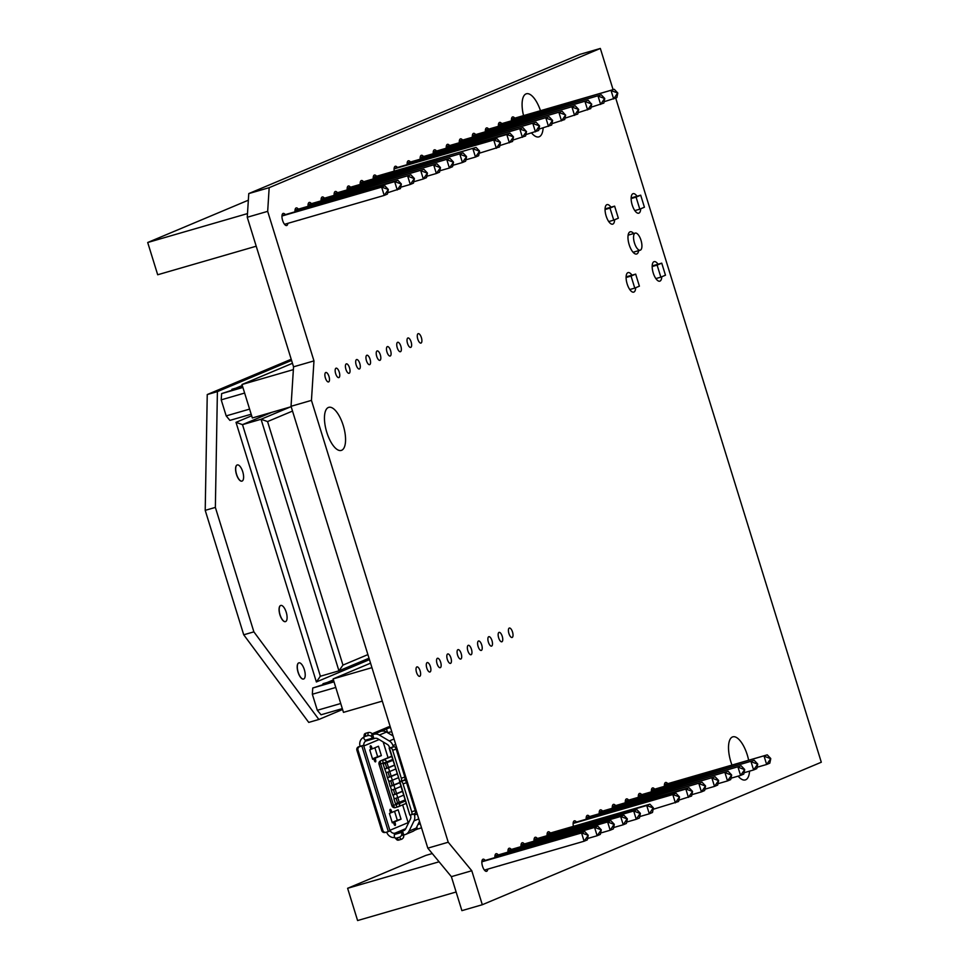 <?xml version="1.0" encoding="UTF-8"?>
<svg xmlns="http://www.w3.org/2000/svg" width="969" height="969" viewBox="0 0 969 969"><rect width="100%" height="100%" fill="white"/><g stroke="black" fill="none" stroke-linecap="round" stroke-linejoin="round"><path stroke-width="1.45" d="M491.986 640.642A4.906 1.938 73.8 0 0 488.824 636.681A4.906 1.938 73.8 0 0 488.388 642.156A4.906 1.938 73.8 0 0 491.549 646.105A4.906 1.938 73.8 0 0 491.986 640.642M502.245 636.33A4.906 1.938 73.8 0 0 499.083 632.369A4.906 1.938 73.8 0 0 498.66 637.832A4.906 1.938 73.8 0 0 501.821 641.793A4.906 1.938 73.8 0 0 502.245 636.33M512.516 632.006A4.906 1.938 73.8 0 0 509.355 628.045A4.906 1.938 73.8 0 0 508.919 633.52A4.906 1.938 73.8 0 0 512.08 637.481A4.906 1.938 73.8 0 0 512.516 632.006M339.259 372.144A4.906 1.938 73.8 0 0 336.086 368.184A4.906 1.938 73.8 0 0 335.662 373.646A4.906 1.938 73.8 0 0 338.823 377.607A4.906 1.938 73.8 0 0 339.259 372.144M349.518 367.82A4.906 1.938 73.8 0 0 346.357 363.872A4.906 1.938 73.8 0 0 345.921 369.334A4.906 1.938 73.8 0 0 349.094 373.295A4.906 1.938 73.8 0 0 349.518 367.82M359.79 363.508A4.906 1.938 73.8 0 0 356.628 359.547A4.906 1.938 73.8 0 0 356.192 365.022A4.906 1.938 73.8 0 0 359.354 368.983A4.906 1.938 73.8 0 0 359.79 363.508M370.049 359.196A4.906 1.938 73.8 0 0 366.888 355.235A4.906 1.938 73.8 0 0 366.464 360.71A4.906 1.938 73.8 0 0 369.625 364.659A4.906 1.938 73.8 0 0 370.049 359.196M380.32 354.872A4.906 1.938 73.8 0 0 377.159 350.923A4.906 1.938 73.8 0 0 376.723 356.386A4.906 1.938 73.8 0 0 379.884 360.347A4.906 1.938 73.8 0 0 380.32 354.872M390.58 350.56A4.906 1.938 73.8 0 0 387.418 346.599A4.906 1.938 73.8 0 0 386.994 352.074A4.906 1.938 73.8 0 0 390.156 356.035A4.906 1.938 73.8 0 0 390.58 350.56M400.851 346.248A4.906 1.938 73.8 0 0 397.69 342.287A4.906 1.938 73.8 0 0 397.254 347.762A4.906 1.938 73.8 0 0 400.415 351.711A4.906 1.938 73.8 0 0 400.851 346.248M411.122 341.936A4.906 1.938 73.8 0 0 407.949 337.975A4.906 1.938 73.8 0 0 407.525 343.438A4.906 1.938 73.8 0 0 410.686 347.399A4.906 1.938 73.8 0 0 411.122 341.936M421.382 337.612A4.906 1.938 73.8 0 0 418.22 333.651A4.906 1.938 73.8 0 0 417.784 339.126A4.906 1.938 73.8 0 0 420.958 343.087A4.906 1.938 73.8 0 0 421.382 337.612M631.982 275.184A10.162 4.009 73.8 0 0 628.057 272.604A10.162 4.009 73.8 0 0 627.161 283.941A10.162 4.009 73.8 0 0 633.714 292.129A10.162 4.009 73.8 0 0 635.664 287.732M610.942 207.209A10.162 4.009 73.8 0 0 607.018 204.629A10.162 4.009 73.8 0 0 606.122 215.954A10.162 4.009 73.8 0 0 612.674 224.154A10.162 4.009 73.8 0 0 614.612 219.757M420.122 670.851A4.906 1.938 73.8 0 0 416.961 666.89A4.906 1.938 73.8 0 0 416.525 672.365A4.906 1.938 73.8 0 0 419.686 676.314A4.906 1.938 73.8 0 0 420.122 670.851M633.726 233.541A11.567 4.566 73.8 0 0 630.189 231.797A11.567 4.566 73.8 0 0 629.172 244.685A11.567 4.566 73.8 0 0 636.621 254.011A11.567 4.566 73.8 0 0 638.68 250.644M328.988 376.457A4.906 1.938 73.8 0 0 325.826 372.496A4.906 1.938 73.8 0 0 325.39 377.971A4.906 1.938 73.8 0 0 328.552 381.931A4.906 1.938 73.8 0 0 328.988 376.457M658.06 264.222A10.162 4.009 73.8 0 0 654.136 261.642A10.162 4.009 73.8 0 0 653.239 272.979A10.162 4.009 73.8 0 0 659.792 281.167A10.162 4.009 73.8 0 0 661.742 276.771M430.381 666.539A4.906 1.938 73.8 0 0 427.22 662.578A4.906 1.938 73.8 0 0 426.796 668.041A4.906 1.938 73.8 0 0 429.957 672.001A4.906 1.938 73.8 0 0 430.381 666.539M440.653 662.215A4.906 1.938 73.8 0 0 437.491 658.266A4.906 1.938 73.8 0 0 437.055 663.729A4.906 1.938 73.8 0 0 440.217 667.689A4.906 1.938 73.8 0 0 440.653 662.215M450.912 657.903A4.906 1.938 73.8 0 0 447.751 653.942A4.906 1.938 73.8 0 0 447.327 659.417A4.906 1.938 73.8 0 0 450.488 663.377A4.906 1.938 73.8 0 0 450.912 657.903M461.183 653.591A4.906 1.938 73.8 0 0 458.022 649.63A4.906 1.938 73.8 0 0 457.586 655.092A4.906 1.938 73.8 0 0 460.747 659.053A4.906 1.938 73.8 0 0 461.183 653.591M471.443 649.266A4.906 1.938 73.8 0 0 468.281 645.318A4.906 1.938 73.8 0 0 467.857 650.78A4.906 1.938 73.8 0 0 471.019 654.741A4.906 1.938 73.8 0 0 471.443 649.266M481.714 644.954A4.906 1.938 73.8 0 0 478.553 640.994A4.906 1.938 73.8 0 0 478.117 646.468A4.906 1.938 73.8 0 0 481.278 650.429A4.906 1.938 73.8 0 0 481.714 644.954M637.021 196.247A10.162 4.009 73.8 0 0 633.096 193.667A10.162 4.009 73.8 0 0 632.2 204.992A10.162 4.009 73.8 0 0 638.753 213.192A10.162 4.009 73.8 0 0 640.691 208.795M287.841 223.342A6.311 2.495 -106.2 0 1 286.667 225.523A6.311 2.495 -106.2 0 1 282.609 220.435A6.311 2.495 -106.2 0 1 283.166 213.41A6.311 2.495 -106.2 0 1 285.31 214.621M295.024 211.811A6.311 2.495 -106.2 0 1 296.199 207.923A6.311 2.495 -106.2 0 1 298.355 209.147M308.057 206.324A6.311 2.495 -106.2 0 1 309.232 202.448A6.311 2.495 -106.2 0 1 311.388 203.66M321.102 200.849A6.311 2.495 -106.2 0 1 322.277 196.961A6.311 2.495 -106.2 0 1 324.421 198.185M334.135 195.363A6.311 2.495 -106.2 0 1 335.31 191.487A6.311 2.495 -106.2 0 1 337.466 192.698M347.168 189.888A6.311 2.495 -106.2 0 1 348.356 186A6.311 2.495 -106.2 0 1 350.499 187.223M360.214 184.401A6.311 2.495 -106.2 0 1 361.389 180.525A6.311 2.495 -106.2 0 1 363.545 181.736M394.226 171.138A6.311 2.495 -106.2 0 1 395.291 166.268A6.311 2.495 -106.2 0 1 397.435 167.492M407.15 164.669A6.311 2.495 -106.2 0 1 408.324 160.793A6.311 2.495 -106.2 0 1 410.481 162.005M420.183 159.195A6.311 2.495 -106.2 0 1 421.358 155.306A6.311 2.495 -106.2 0 1 423.514 156.53M433.228 153.708A6.311 2.495 -106.2 0 1 434.403 149.832A6.311 2.495 -106.2 0 1 436.559 151.043M446.261 148.233A6.311 2.495 -106.2 0 1 447.436 144.345A6.311 2.495 -106.2 0 1 449.592 145.556M459.306 142.746A6.311 2.495 -106.2 0 1 460.481 138.87A6.311 2.495 -106.2 0 1 462.625 140.081M472.339 137.271A6.311 2.495 -106.2 0 1 473.514 133.383A6.311 2.495 -106.2 0 1 475.67 134.594M485.372 131.784A6.311 2.495 -106.2 0 1 486.559 127.908A6.311 2.495 -106.2 0 1 488.703 129.119M498.417 126.309A6.311 2.495 -106.2 0 1 499.592 122.421A6.311 2.495 -106.2 0 1 501.748 123.632M373.247 178.926A6.311 2.495 -106.2 0 1 374.422 175.038A6.311 2.495 -106.2 0 1 376.578 176.261M487.746 869.145A6.311 2.495 -106.2 0 1 486.583 871.325A6.311 2.495 -106.2 0 1 482.514 866.238A6.311 2.495 -106.2 0 1 483.071 859.2A6.311 2.495 -106.2 0 1 485.215 860.424M494.929 857.601A6.311 2.495 -106.2 0 1 496.104 853.725A6.311 2.495 -106.2 0 1 498.26 854.937M507.962 852.126A6.311 2.495 -106.2 0 1 509.149 848.238A6.311 2.495 -106.2 0 1 511.293 849.462M521.007 846.64A6.311 2.495 -106.2 0 1 522.182 842.764A6.311 2.495 -106.2 0 1 524.338 843.975M534.04 841.165A6.311 2.495 -106.2 0 1 535.215 837.277A6.311 2.495 -106.2 0 1 537.371 838.488M547.085 835.678A6.311 2.495 -106.2 0 1 548.26 831.802A6.311 2.495 -106.2 0 1 550.404 833.013M573.394 826.351A6.311 2.495 -106.2 0 1 574.338 820.84A6.311 2.495 -106.2 0 1 576.482 822.051M586.197 819.241A6.311 2.495 -106.2 0 1 587.371 815.353A6.311 2.495 -106.2 0 1 589.527 816.564M599.23 813.754A6.311 2.495 -106.2 0 1 600.405 809.866A6.311 2.495 -106.2 0 1 602.561 811.089M612.275 808.279A6.311 2.495 -106.2 0 1 613.45 804.391A6.311 2.495 -106.2 0 1 615.606 805.602M625.308 802.792A6.311 2.495 -106.2 0 1 626.483 798.904A6.311 2.495 -106.2 0 1 628.639 800.128M638.341 797.317A6.311 2.495 -106.2 0 1 639.528 793.429A6.311 2.495 -106.2 0 1 641.672 794.641M651.386 791.83A6.311 2.495 -106.2 0 1 652.561 787.942A6.311 2.495 -106.2 0 1 654.717 789.166M511.45 120.822A6.311 2.495 -106.2 0 1 512.625 116.934A6.311 2.495 -106.2 0 1 514.781 118.157M664.419 786.356A6.311 2.495 -106.2 0 1 665.594 782.467A6.311 2.495 -106.2 0 1 667.75 783.679M523.551 115.614A22.432 8.854 -106.2 0 1 526.397 93.775A22.432 8.854 -106.2 0 1 540.472 110.708M731.97 765.074A22.432 8.854 -106.2 0 1 730.856 761.828A22.432 8.854 -106.2 0 1 732.818 736.84A22.432 8.854 -106.2 0 1 747.281 754.924A22.432 8.854 -106.2 0 1 748.637 760.241M326.795 432.331A22.432 8.854 -106.2 0 1 328.757 407.343A22.432 8.854 -106.2 0 1 343.22 425.427A22.432 8.854 -106.2 0 1 341.245 450.428A22.432 8.854 -106.2 0 1 326.795 432.331M615.715 98.099L821.3 762.228L482.308 904.731L461.898 910.642L451.372 876.654L427.813 848.154L291.039 406.29L293.546 366.815L247.252 217.262L248.767 193.582L579.934 54.361L600.344 48.45L613.098 89.669M482.308 904.731L471.782 870.743L448.223 842.231L311.449 400.379L313.968 360.904L267.674 211.351L269.176 187.671L248.767 193.582M269.176 187.671L600.344 48.45M267.674 211.351L247.252 217.262M313.968 360.904L293.546 366.815M311.449 400.379L291.039 406.29M448.223 842.231L427.813 848.154M471.782 870.743L451.372 876.654M543.137 127.908A22.432 8.854 -106.2 0 1 538.885 136.871A22.432 8.854 -106.2 0 1 531.569 132.971M749.558 771.142A22.432 8.854 -106.2 0 1 745.306 779.924A22.432 8.854 -106.2 0 1 738.112 776.157M500.065 865.571A6.311 2.495 -106.2 0 1 499.616 865.838A6.311 2.495 -106.2 0 1 499.096 865.85M300.16 219.781A6.311 2.495 -106.2 0 1 299.712 220.048A6.311 2.495 -106.2 0 1 299.191 220.06M405.381 779.306L405.502 779.258A1.962 0.775 73.8 0 0 405.636 777.077A1.962 0.775 73.8 0 0 405.187 776.072L403.916 774.098M403.77 773.625L405.224 775.878A2.241 0.884 -106.2 0 1 405.745 777.041A2.241 0.884 -106.2 0 1 405.587 779.524L404.582 779.948M394.565 811.319L397.326 820.259L392.191 822.415M374.882 747.753L377.656 756.692L372.508 758.848M388.06 757.722L383.179 741.963M408.361 823.299L402.656 804.876M419.916 823.517L418.196 824.013M396.091 798.226L397.556 802.962L395.497 803.822L399.24 802.598L399.519 803.471L405.49 800.963M394.213 798.795L393.051 795.052L396.551 793.902L397.714 797.657L393.959 798.868L395.497 803.822M405.224 800.091L399.24 802.598M397.556 802.962L405.175 799.922M397.714 797.657L403.698 795.137M385.311 763.427L386.776 768.163L394.407 765.122M392.917 760.35L383.191 764.081L384.729 769.035L386.776 768.163M384.972 768.962L388.472 767.811L389.635 771.554L386.134 772.705L384.729 769.035M388.472 767.811L394.456 765.292M393.39 789.529L394.855 794.265L402.486 791.213M391.524 790.098L390.362 786.356L393.862 785.205L395.025 788.948L391.27 790.171L392.808 795.125L394.855 794.265M396.551 793.902L402.535 791.394M395.025 788.948L400.996 786.44M388.012 772.136L389.477 776.859L397.096 773.819M386.134 772.705L387.418 777.732L389.477 776.859M387.673 777.659L391.173 776.508L392.324 780.251L388.823 781.402L387.418 777.732M391.173 776.508L397.145 773.989M389.635 771.554L395.618 769.047M390.701 780.832L392.166 785.568L399.785 782.516M388.823 781.402L390.107 786.428L392.166 785.568M393.862 785.205L399.846 782.698M392.324 780.251L398.307 777.744M410.359 815.002L410.638 815.874A4.203 3.864 67.2 0 1 410.42 819.035L405.696 828.774A4.203 3.864 67.2 0 1 403.431 830.712L402.498 830.978L403.746 834.999L404.933 834.648A7.716 7.074 -112.8 0 0 405.648 834.406A7.716 7.074 -112.8 0 0 409.075 831.099L414.042 820.864A7.716 7.074 -112.8 0 0 414.429 815.074L414.054 813.863M421.467 827.659A7.716 7.074 -112.8 0 1 420.582 828.12A7.716 7.074 -112.8 0 1 419.868 828.374L417.445 829.076L416.779 826.932M414.562 830.288L417.445 829.076M377.849 738.79L387.321 744.422A4.203 3.864 67.2 0 1 389.296 746.942L389.611 747.959L393.317 746.881L392.917 745.585A7.716 7.074 -112.8 0 0 389.32 740.97L379.351 735.047A7.716 7.074 -112.8 0 0 373.864 734.296L372.677 734.635L373.913 738.644L374.858 738.378A4.203 3.864 67.2 0 1 377.849 738.79M393.087 735.968L386.486 732.055L379.351 735.047M404.812 779.706L405.066 778.264M399.385 759.454L400.245 759.09M390.543 727.755A7.716 7.074 -112.8 0 0 388.811 728.01L380.999 731.292A7.716 7.074 67.2 0 1 386.486 732.055M390.132 726.423L372.096 733.836M407.913 783.848L407.041 784.212M404.303 780.057L405.514 779.718L406.084 781.547M405.514 779.718L404.448 780.299A2.81 1.32 71.5 0 1 406.568 782.686L415.229 810.653A2.81 1.32 71.5 0 1 414.829 813.609A2.81 1.32 71.5 0 1 414.768 813.621L411.365 814.759M406.568 782.686L403.056 783.86A2.81 1.32 -108.5 0 0 400.936 781.486L399.882 781.717L409.863 815.086L399.555 781.765L400.73 781.244M389.49 748.129L399.797 781.45L400.851 781.208A2.81 1.32 -108.5 0 0 400.912 781.196A2.81 1.32 -108.5 0 0 401.311 778.24L392.651 750.272A2.81 1.32 -108.5 0 0 390.531 747.898L389.611 747.959M403.14 768.453L402.377 768.768A1.962 0.775 73.8 0 0 402.28 768.829M403.056 768.187L402.292 768.502A2.241 0.884 -106.2 0 0 402.196 768.562M407.004 784.066L407.864 783.703M392.312 822.851L393.499 822.354L394.008 824.025A1.756 0.69 73.8 0 0 395.146 825.431A1.756 0.69 73.8 0 0 395.291 823.48L394.783 821.809L401.045 819.18L398.138 809.805L391.876 812.446L391.367 810.774A1.756 0.69 73.8 0 0 390.228 809.357A1.756 0.69 73.8 0 0 390.083 811.307L390.592 812.979L389.417 813.476L392.312 822.851M372.641 759.284L373.816 758.788L374.337 760.459A1.756 0.69 73.8 0 0 375.463 761.876A1.756 0.69 73.8 0 0 375.621 759.926L375.1 758.242L381.362 755.614L378.467 746.251L372.205 748.88L371.684 747.208A1.756 0.69 73.8 0 0 370.558 745.791A1.756 0.69 73.8 0 0 370.4 747.753L370.921 749.425L369.746 749.921L372.641 759.284M379.109 739.553L364.029 745.888L363.569 745.331L390.083 830.966L390.119 830.191L408.143 822.62M394.347 834.539L394.335 836.392A2.81 2.059 -43.8 0 0 394.783 837.616A2.81 2.059 -43.8 0 0 396.793 838.003L399.264 837.289A2.81 2.059 -43.8 0 0 401.76 834.236L401.772 832.383L394.347 834.539A2.81 1.102 -106.2 0 1 394.831 833.231L402.256 831.087A2.81 1.102 73.8 0 0 401.772 832.383M405.757 828.64L394.831 833.231M390.083 830.966L388.351 831.572L361.837 745.936L359.753 746.602A2.81 2.701 81.6 0 0 358.009 750.115L356.907 750.272A2.81 2.701 -98.4 0 1 358.651 746.772L363.823 745.222M385.856 832.347L384.741 832.504A2.81 2.701 -98.4 0 1 381.75 830.566L382.864 830.397A2.81 2.701 81.6 0 0 386.268 832.25L388.351 831.572M373.574 738.778L366.258 740.897A2.81 1.102 -106.2 0 1 366.209 740.922A2.81 1.102 -106.2 0 1 365.168 740.268L372.593 738.112L371.563 736.694A2.81 1.902 -172.7 0 0 367.796 735.628L365.313 736.355A2.81 1.902 -172.7 0 0 363.835 737.772A2.81 1.902 -172.7 0 0 364.138 738.85L365.168 740.268M372.06 733.799L388.048 727.077A7.716 7.074 67.2 0 1 388.763 726.823M381.75 830.566L356.907 750.272M361.837 745.936L363.569 745.331M382.864 830.397L358.009 750.115M363.835 737.772L364.223 734.72A2.81 1.902 7.3 0 1 365.713 733.291L368.184 732.576A2.81 1.902 7.3 0 1 371.951 733.642L372.677 734.635M403.746 834.999L403.734 836.308A2.81 2.059 136.2 0 1 401.239 839.36L398.768 840.075A2.81 2.059 136.2 0 1 396.757 839.675L394.783 837.616M417.93 824.558L419.129 824.11M373.913 738.644L373.683 738.753A2.81 1.102 73.8 0 1 373.634 738.766A2.81 1.102 73.8 0 1 372.593 738.112M386.377 728.712L387.612 732.721L389.792 732.104A4.203 3.864 67.2 0 1 391.9 732.128M393.317 746.881L394.056 746.711A2.81 1.32 71.5 0 1 396.176 749.098L392.651 750.272M419.504 821.324L416.21 828.107A7.716 7.074 67.2 0 1 412.782 831.402L405.648 834.406M410.202 815.038L411.244 814.796A2.81 1.32 -108.5 0 0 411.304 814.784A2.81 1.32 -108.5 0 0 411.716 811.828L415.229 810.653M399.797 781.45L389.15 748.177M401.311 778.24L404.836 777.065L396.176 749.098M404.836 777.065A2.81 1.32 71.5 0 1 404.424 780.021A2.81 1.32 71.5 0 1 404.364 780.033L400.972 781.171M403.056 783.86L411.716 811.828M420.122 823.299A4.203 3.864 67.2 0 1 418.378 824.437M386.679 832.117A7.716 7.074 -112.8 0 0 394.71 837.531M395.073 833.134A4.203 3.864 67.2 0 1 390.119 830.191M363.896 737.227A7.716 7.074 -112.8 0 0 360.105 746.3M364.029 745.888A4.203 3.864 67.2 0 1 366.112 740.934L366.112 740.934M372.593 759.139L373.816 758.788M370.873 749.267L372.205 748.88M377.656 756.692L381.362 755.614M372.556 758.993L375.1 758.242M392.275 822.705L393.499 822.354M390.543 812.834L391.876 812.446M397.326 820.259L401.045 819.18M392.227 822.548L394.783 821.809M640.364 250.147A8.903 3.513 73.8 0 0 641.054 240.469A8.903 3.513 73.8 0 0 635.252 233.093A8.903 3.513 73.8 0 0 635.107 233.154A8.903 3.513 73.8 0 0 634.416 242.819A8.903 3.513 73.8 0 0 640.206 250.196A8.903 3.513 73.8 0 0 640.364 250.147M635.664 274.118L631.049 276.068L634.768 288.108L639.395 286.17L635.664 274.118L626.119 276.892M626.107 277.497L631.049 276.068M661.742 263.156L657.115 265.106L660.846 277.146L665.473 275.208L661.742 263.156L652.198 265.93M652.185 266.536L657.115 265.106M640.691 195.181L636.076 197.131L639.806 209.171L644.421 207.221L640.691 195.181L631.146 197.955M631.134 198.56L636.076 197.131M614.625 206.143L609.998 208.093L613.728 220.133L618.343 218.195L614.625 206.143L605.08 208.916M605.068 209.522L609.998 208.093M629.789 289.549L634.768 288.108M655.868 278.587L660.846 277.146M634.816 210.612L639.806 209.171M608.738 221.574L613.728 220.133M292.456 363.29L241.984 384.511L252.34 417.966L291.16 406.714M251.177 414.223L229.895 420.389L226.189 415.895L221.211 399.846L221.61 393.62L242.662 386.716M231.845 389.853L242.286 385.492M293.377 369.625L241.984 384.511M242.516 386.231L231.882 389.308M242.892 387.455L221.61 393.62M244.624 393.063L221.211 399.846M249.602 409.112L226.189 415.895M303.539 679.027A8.418 3.319 -106.2 0 1 303.479 679.051A8.418 3.319 -106.2 0 1 298.064 672.268A8.418 3.319 -106.2 0 1 298.791 662.893A8.418 3.319 -106.2 0 1 298.864 662.869M304.339 669.64A8.418 3.319 -106.2 0 1 303.6 679.015A8.418 3.319 -106.2 0 1 298.186 672.232A8.418 3.319 -106.2 0 1 298.924 662.857A8.418 3.319 -106.2 0 1 304.339 669.64M285.419 621.614A8.418 3.319 -106.2 0 1 285.358 621.638A8.418 3.319 -106.2 0 1 279.944 614.855A8.418 3.319 -106.2 0 1 280.683 605.48A8.418 3.319 -106.2 0 1 280.744 605.455M286.218 612.226A8.418 3.319 -106.2 0 1 285.48 621.601A8.418 3.319 -106.2 0 1 280.065 614.818A8.418 3.319 -106.2 0 1 280.804 605.443A8.418 3.319 -106.2 0 1 286.218 612.226M241.923 481.108A8.418 3.319 -106.2 0 1 241.862 481.133A8.418 3.319 -106.2 0 1 236.448 474.35A8.418 3.319 -106.2 0 1 237.187 464.975A8.418 3.319 -106.2 0 1 237.248 464.95M242.734 471.721A8.418 3.319 -106.2 0 1 241.996 481.096A8.418 3.319 -106.2 0 1 236.569 474.313A8.418 3.319 -106.2 0 1 237.308 464.938A8.418 3.319 -106.2 0 1 242.734 471.721M291.572 360.432L217.395 391.621L207.245 394.553L291.209 359.257M243.728 634.792L205.21 510.348L215.36 507.405L253.878 631.861L243.728 634.792L308.736 722.402L318.874 719.47L342.578 709.502M253.878 631.861L318.874 719.47M205.21 510.348L207.245 394.553M217.395 391.621L215.36 507.405M290.385 406.944L261.061 419.262L242.504 424.64L236.012 422.351L251.661 415.774M369.019 658.217L338.944 670.839L342.953 665.097L267.565 421.563L261.061 419.262L338.944 670.839L319.988 676.362M271.829 412.322L242.504 424.64L320.388 676.217L316.378 681.958L236.012 422.351M370.546 663.171L333.118 678.906L343.474 712.36L382.295 701.108M342.311 708.618L321.03 714.783L317.311 710.289L312.345 694.24L312.745 688.014L333.796 681.11M322.968 684.247L333.421 679.887M371.939 667.653L333.118 678.906M333.639 680.626L323.004 683.702M334.026 681.849L312.745 688.014M335.758 687.457L312.345 694.24M340.725 703.506L317.311 710.289M500.44 142.504L499.519 146.949L479.171 153.259M500.343 142.552L496.334 148.293L493.766 139.996L394.08 168.872M500.258 142.286L493.766 139.996L496.94 138.652L394.117 168.449M496.94 138.652L500.355 142.237M513.485 137.029L512.553 141.474L499.798 145.58M513.376 137.065L509.367 142.806L506.799 134.509L407.125 163.398M513.291 136.799L506.799 134.509L509.985 133.177L407.162 162.962M509.985 133.177L513.4 136.762M420.158 157.911L523.018 127.69L526.421 131.59L522.412 137.319L519.844 129.034L526.337 131.324M526.518 131.542L525.586 135.987L512.843 140.093M523.018 127.69L420.195 157.487M433.204 152.436L536.063 122.215L539.479 125.8L535.445 131.845L532.877 123.547L539.37 125.837M539.551 126.067L538.631 130.512L525.876 134.618M536.063 122.215L433.228 152M446.237 146.949L549.096 116.728L552.512 120.313L548.478 126.358L545.91 118.073L552.415 120.362M552.596 120.58L551.664 125.025L538.909 129.131M549.096 116.728L446.273 146.525M459.27 141.474L562.141 111.253L565.533 115.141L561.523 120.883L558.956 112.586L565.448 114.875M565.63 115.105L564.709 119.538L551.955 123.657M562.141 111.253L459.306 141.038M472.315 135.987L575.174 105.766L578.59 109.352L574.556 115.396L571.989 107.099L578.481 109.4M578.675 109.618L577.742 114.063L564.988 118.17M575.174 105.766L472.351 135.563M485.348 130.512L588.207 100.279L591.611 104.18L587.602 109.921L585.034 101.624L591.526 103.913M591.708 104.143L590.775 108.576L578.033 112.695M588.207 100.279L485.384 130.076M498.393 125.025L601.252 94.805L604.668 98.39L600.635 104.434L598.067 96.137L604.559 98.438M604.741 98.656L603.82 103.102L591.066 107.208M601.252 94.805L498.417 124.601M511.426 119.538L614.285 89.318L617.701 92.915L613.668 98.959L611.1 90.662L617.604 92.951M617.786 93.181L616.853 97.615L604.099 101.733M614.285 89.318L511.462 119.114M456.12 892.001L357.597 920.55L347.617 888.294L425.839 855.409L432.271 853.544M347.617 888.294L439.09 861.792M588.219 835.435L587.299 839.881L584.113 841.225L581.545 832.928L584.731 831.584L481.896 861.38M588.038 835.217L581.545 832.928L481.859 861.804M588.122 835.484L584.113 841.225L484.427 870.101M584.731 831.584L588.135 835.169M601.264 829.961L600.332 834.406L597.146 835.738L594.578 827.441L597.764 826.109L494.941 855.893M601.071 829.73L594.578 827.441L494.905 856.33M601.155 829.997L597.146 835.738L587.577 838.512M597.764 826.109L601.18 829.694M614.116 824.256L610.191 830.251L613.365 828.919L614.298 824.474L607.624 821.966L610.797 820.622L614.213 824.207M600.623 833.025L610.191 830.251L607.624 821.966L507.938 850.843M610.797 820.622L507.974 850.419M627.149 818.769L623.224 824.776L626.41 823.444L627.331 818.999L620.657 816.479L623.842 815.147L627.258 818.732M613.656 827.55L623.224 824.776L620.657 816.479L520.983 845.368M623.842 815.147L521.007 844.932M640.194 813.294L636.258 819.289L639.443 817.957L640.376 813.512L633.69 811.005L636.875 809.66L640.291 813.245M626.689 822.063L636.258 819.289L633.69 811.005L534.016 839.881M636.875 809.66L534.052 839.457M653.227 807.807L649.303 813.815L652.488 812.47L653.409 808.037L646.735 805.518L649.92 804.185L653.324 807.771M639.734 816.588L649.303 813.815L646.735 805.518L547.061 834.406M649.92 804.185L547.085 833.97M256.216 246.211L157.693 274.76L147.7 242.504L248.343 200.195M147.7 242.504L247.495 213.592M388.315 189.645L387.382 194.091L384.208 195.423L284.523 224.311M388.218 189.694L384.208 195.423L381.641 187.126L281.955 216.014M388.133 189.415L381.641 187.126L384.814 185.794L281.991 215.59M388.23 189.379L384.814 185.794M401.348 184.158L400.427 188.604L387.673 192.722M401.251 184.207L397.242 189.948L394.674 181.651L295 210.527M401.166 183.94L394.674 181.651L397.859 180.307L295.024 210.103M401.275 183.892L397.859 180.307M400.706 187.235L410.275 184.461L407.707 176.164L414.393 178.684L413.46 183.129L410.275 184.461L414.284 178.72M414.308 178.417L410.892 174.832L308.069 204.629M308.033 205.053L410.892 174.832M413.751 181.76L423.32 178.986L420.752 170.689L427.426 173.197L426.505 177.642L423.32 178.986L427.329 173.245M427.341 172.93L423.938 169.345L321.102 199.142M321.078 199.566L423.938 169.345M426.784 176.273L436.353 173.499L433.785 165.202L440.471 167.722L439.538 172.167L436.353 173.499L440.362 167.758M440.386 167.455L436.971 163.87L334.148 193.667M334.111 194.091L436.971 163.87M439.829 170.798L449.398 168.025L446.83 159.728L453.504 162.235L452.571 166.68L449.398 168.025L453.407 162.283M453.419 161.968L450.004 158.383L347.181 188.18M347.144 188.604L450.004 158.383M452.862 165.311L462.431 162.538L459.863 154.241L466.549 156.76L465.617 161.205L462.431 162.538L466.44 156.796M466.464 156.493L463.049 152.908L360.214 182.705M360.189 183.129L463.049 152.908M465.895 159.824L475.476 157.063L472.896 148.766L479.582 151.273L478.65 155.718L475.476 157.063L479.473 151.321M479.498 151.007L476.082 147.421L373.259 177.218M373.222 177.642L476.082 147.421M679.487 797.075L678.554 801.508L653.154 809.297M679.39 797.112L675.381 802.853L672.813 794.556L573.127 823.444M679.305 796.845L672.813 794.556L675.987 793.211L573.163 823.008M679.402 796.809L675.987 793.211M692.532 791.588L691.6 796.034L678.845 800.14M692.423 791.637L688.414 797.366L685.846 789.069L586.172 817.957M692.338 791.37L685.846 789.069L689.032 787.736L586.197 817.533M692.447 791.322L689.032 787.736M691.878 794.665L701.447 791.891L698.879 783.594L705.565 786.113L704.633 790.547L701.447 791.891L705.456 786.15M705.48 785.847L702.065 782.249L599.242 812.046M599.205 812.47L702.065 782.249M704.923 789.178L714.492 786.404L711.924 778.107L718.598 780.626L717.678 785.072L714.492 786.404L718.501 780.675M718.526 780.36L715.11 776.775L612.275 806.571M612.251 806.995L715.11 776.775M717.956 783.703L727.525 780.929L724.957 772.632L731.643 775.152L730.711 779.585L727.525 780.929L731.534 775.188M731.559 774.885L728.143 771.288L625.32 801.084M625.284 801.508L728.143 771.288M731.001 778.216L740.57 775.442L738.003 767.145L744.676 769.665L743.744 774.11L740.57 775.442L744.58 769.713M744.592 769.398L741.176 765.813L638.353 795.61M638.317 796.034L741.176 765.813M744.035 772.741L753.603 769.967L751.036 761.67L757.722 764.19L756.789 768.623L753.603 769.967L757.613 764.226M757.637 763.911L754.221 760.326L651.398 790.123M651.362 790.547L754.221 760.326M757.08 767.254L766.649 764.48L764.081 756.183L770.755 758.703L769.822 763.148L766.649 764.48L770.658 758.751M770.67 758.436L767.254 754.851L664.431 784.648M664.395 785.072L767.254 754.851M389.32 740.97L394.02 738.984M395.703 744.422L392.917 745.585M388.811 728.01L390.41 727.331M373.864 734.296L380.999 731.292M414.429 815.074L417.215 813.912M400.936 781.486L404.448 780.299M404.776 779.754L405.587 779.524M358.651 746.772L359.753 746.602M403.431 830.712L404.194 830.397M371.951 733.642L371.563 736.694M390.531 747.898L394.056 746.711M367.796 735.628L368.184 732.576M365.713 733.291L365.313 736.355M409.075 831.099L416.21 828.107M418.753 818.89L414.042 820.864M401.239 839.36L399.264 837.289M396.793 838.003L398.768 840.075M401.76 834.236L403.734 836.308M392.651 759.478L386.679 761.985L386.946 762.857M391.646 756.232L380.902 760.75L391.742 756.51M397.774 806.898L395.4 807.577A2.81 1.102 73.8 0 1 395.352 807.601L397.823 806.886A2.81 1.102 -106.2 0 1 396.018 804.621L395.74 803.749M383.445 764.008L383.179 763.136L380.696 763.851L393.535 805.336L399.519 803.471A2.81 2.568 -112.8 0 1 398.126 806.777L406.241 803.362M392.433 780.215L393.911 784.987M389.744 771.506L391.222 776.29M395.134 788.911L396.612 793.684M387.055 762.809L388.533 767.593M370.352 747.596L371.684 747.208M374.288 760.302L375.621 759.926M390.035 811.15L391.367 810.774M393.971 823.868L395.291 823.48M397.823 797.608L399.301 802.38M386.679 761.985A2.81 2.568 -112.8 0 0 383.373 760.035A2.81 1.102 -106.2 0 0 383.179 763.136L386.679 761.985M380.902 760.75A2.81 2.568 -112.8 0 0 380.635 760.835A2.81 2.81 0 0 0 379.049 764.25L380.696 763.851A2.81 1.102 -106.2 0 1 380.902 760.75M391.888 805.736A2.81 2.81 0 0 0 395.352 807.601A2.81 1.102 73.8 0 1 393.535 805.336L391.888 805.736L379.049 764.25M369.455 659.635L316.378 681.958M267.565 421.563L292.517 411.074M367.905 654.608L342.953 665.097M420.582 828.12L421.491 827.744M366.209 740.922L373.634 738.766M414.829 813.609L411.304 814.784M404.424 780.021L400.912 781.196M391.646 756.208L380.635 760.835M635.252 233.093L628.13 235.164M640.206 250.196L633.084 252.267"/></g></svg>
